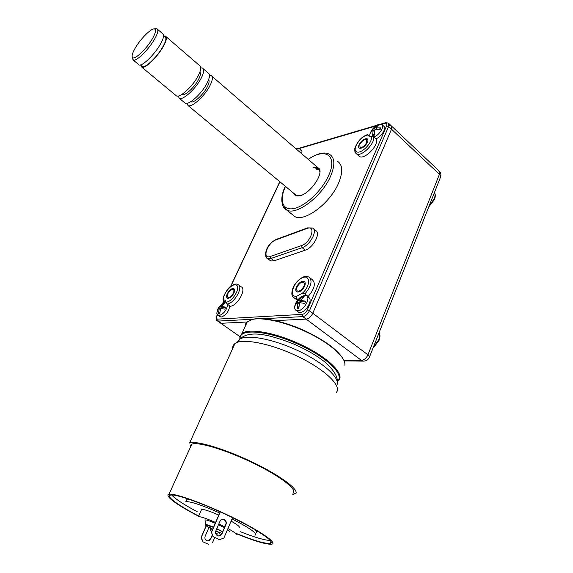<?xml version="1.0" encoding="UTF-8"?>
<svg xmlns="http://www.w3.org/2000/svg" width="573" height="573" viewBox="0 0 573 573"><rect width="100%" height="100%" fill="white"/><g stroke="black" fill="none" stroke-linecap="round" stroke-linejoin="round"><path stroke-width="0.86" d="M369.542 356.872L440.315 177.651C440.988 176.692 440.687 175.582 439.419 174.321L367.945 354.845C366.348 358.197 364.156 360.03 361.384 360.338L306.154 319.111C308.847 318.638 311.06 316.683 312.794 313.245L391.509 129.204L391.223 125.781L389.232 125.709M363.74 361.126L363.404 361.119C366.126 361.112 368.088 359.901 369.299 357.48C369.857 356.872 369.406 355.991 367.945 354.845L312.794 313.245C311.06 316.683 308.847 318.638 306.154 319.111L275.219 320.622L306.154 319.111L302.809 316.618C305.502 316.138 307.722 314.176 309.456 310.731L388.623 126.483L388.351 123.066L385.55 122.708M344.087 360.926L363.404 361.119L361.384 360.338L343.743 360.181M221.343 323.265L246.863 322.012L221.343 323.265L218.227 321.081L253.001 319.247M220.125 322.792L220.662 323.165L220.125 322.792M297.366 300.402L296.442 299.579M310.172 278.027L312.02 279.466C316.024 282.969 314.742 288.649 308.167 296.492L307.128 296.427M238.948 285.261L240.989 286.765C247.049 288.506 237.509 305.953 230.282 306.247L227.159 304.012L224.738 300.044L223.241 300.109L225.239 302.021M369.635 136.274L367.458 134.619L368.303 135.959L373.367 136.467L376.289 139.167C379.19 145.055 364.521 160.053 359.436 156.486L358.49 155.641M307.515 227.889L312.428 227.982C318.165 229.974 310.194 245.301 302.121 247.672L271.015 258.452L274.095 260.83L270.685 260.93L269.618 260.113M274.095 260.83L305.251 250.165C313.338 247.823 321.274 232.523 315.515 230.504L313.56 228.906M291.893 214.223L294.751 216.551C304.478 222.403 330.206 203.257 338.564 183.138C343.155 171.893 342.711 164.551 337.232 161.12M316.246 166.292L319.598 169.028C322.742 175.882 309.119 194.204 299.708 195.78L299.02 195.909C296.148 196.295 294.314 195.35 293.519 193.08M300.102 195.687L296.334 195.414L294.959 194.268M313.252 167.352L317.678 167.524L319.569 169.766L319.906 172.38M319.605 169.042L319.569 169.766M318.946 168.591L315.594 168.125M388.795 123.482L391.223 125.781L391.509 129.204L312.794 313.245L309.456 310.731L307.286 309.95L386.574 125.888C387.312 123.789 386.746 122.916 384.891 123.281L381.632 124.241M308.167 296.492L304.857 293.963L302.515 293.075L296.85 296.191L296.578 298.49L294.601 298.189L292.839 296.621M298.017 299.579L296.578 298.49M359.815 144.453L360.03 147.397C362.394 147.719 364.614 146.101 366.699 142.548L366.484 139.619C364.113 139.296 361.892 140.908 359.815 144.453M227.875 293.634C227.03 295.604 227.087 296.843 228.04 297.373C229.873 297.545 231.642 296.126 233.333 293.111C234.171 291.148 234.113 289.909 233.168 289.394C231.334 289.215 229.565 290.626 227.875 293.634M297.129 286.987C296.291 289.079 296.442 290.432 297.58 291.055C299.887 291.356 301.985 289.78 303.876 286.335C304.7 284.251 304.55 282.904 303.425 282.288C301.119 281.98 299.02 283.549 297.129 286.987M304.6 286.264C302.308 290.447 299.758 292.352 296.964 291.994C295.589 291.234 295.403 289.587 296.42 287.052C298.712 282.883 301.255 280.992 304.055 281.357C305.416 282.109 305.595 283.742 304.6 286.264M233.92 293.054C231.864 296.714 229.723 298.433 227.502 298.218C226.342 297.58 226.278 296.076 227.302 293.691C229.35 290.045 231.492 288.326 233.72 288.548C234.866 289.179 234.93 290.683 233.92 293.054M367.436 142.34C364.908 146.652 362.215 148.615 359.35 148.228C358.44 147.633 358.354 146.437 359.092 144.654C361.613 140.356 364.306 138.401 367.178 138.795C368.074 139.382 368.16 140.564 367.436 142.34M319.541 169.687L316.174 169.866M135.056 48.361C140.084 39.358 150.806 28.442 154.266 28.908C156.379 29.309 155.856 32.41 152.697 38.212C147.225 48.146 135.185 59.793 132.743 57.665C131.425 56.577 132.191 53.475 135.056 48.361M155.541 28.757L156.852 28.722C158.692 29.545 157.998 32.905 154.774 38.799C149.052 49.199 136.539 61.555 133.33 60.136L132.363 57.3M138.279 64.24L139.139 64.957C142.412 66.432 154.939 54.177 160.612 43.792C163.806 37.904 164.465 34.523 162.589 33.664L157.661 29.416M163.649 35.662L164.881 36.722C166.693 37.567 166.077 40.805 163.033 46.456C157.625 56.398 145.614 68.094 142.448 66.654L141.61 65.959M164.122 36.07L165.375 36.078C167.273 36.951 166.628 40.332 163.455 46.22C157.811 56.605 145.277 68.81 141.968 67.306L140.851 65.329M166.22 36.801L199.476 65.508C201.581 66.583 201.144 70.049 198.151 75.901C192.829 86.208 180.209 97.825 176.527 95.985L175.531 95.154M199.905 72.076C200.944 73.244 200.464 75.758 198.473 79.618C194.505 87.332 185.05 95.999 182.257 94.595L181.87 94.387M200.801 67.901L202.362 68.001C204.489 69.097 204.067 72.563 201.087 78.415C195.794 88.715 183.167 100.282 179.456 98.413L178.067 96.049M203.336 68.839L208.106 72.957C210.27 74.082 209.876 77.57 206.925 83.407C201.689 93.7 189.054 105.174 185.272 103.24L184.248 102.388M208.644 79.604C209.568 80.879 209.088 83.364 207.197 87.06C203.286 94.753 193.817 103.319 190.952 101.851L190.694 101.729M209.489 75.278L210.964 75.421C213.142 76.56 212.762 80.055 209.833 85.893C204.618 96.178 191.976 107.602 188.166 105.647L186.726 103.355M296.27 149.044L297.079 148.865L296.542 149.281M296.155 148.944L297.423 148.343L299.285 148.371C300.209 148.93 300.352 150.14 299.715 152.017M301.556 153.607C302.193 151.738 302.043 150.52 301.119 149.961L299.765 148.787M220.182 306.555L223.556 302.988L224.867 302.881L221.479 306.462L225.733 307.149L224.802 309.141L220.548 308.446L219.717 313.868L218.413 313.947L219.251 308.539L217.597 309.656L218.521 307.687L220.182 306.555L222.009 307.859L219.072 308.073L218.521 307.687M227.717 304.406C226.707 310.165 223.799 313.904 218.993 315.637L218.034 315.508L216.716 313.202L217.998 309.227M219.208 307.028L223.291 302.745L226.099 302.043C231.843 302.472 240.767 288.283 236.67 285.29C232.882 281.973 222.224 294.006 223.678 299.901M223.556 302.988L223.986 303.64M222.367 307.092L222.009 307.859M219.251 308.539L220.326 309.305M219.81 312.543L219.13 313.99M218.7 308.761L219.072 308.073M221.479 306.462L223.312 307.765L225.569 307.594M218.034 315.508L221.078 317.105C225.891 315.386 228.799 311.648 229.794 305.896M220.118 316.976L219.38 316.454M298.92 300.553L302.472 296.549L304.134 296.413L300.574 300.431L305.724 301.183L304.75 303.425L299.6 302.666L298.755 308.775L297.101 308.883L297.946 302.788L295.582 304.077L296.549 301.864L298.92 300.553L300.868 302.028L297.136 302.308L296.549 301.864M297.867 310.774L296.413 310.566C295.124 309.993 294.543 308.74 294.665 306.799C295.296 302.795 297.48 299.428 301.233 296.707L304.535 295.446L306.104 295.661C311.325 297.287 303.991 310.795 297.867 310.774M302.472 296.549L303.06 297L302.73 297.745M301.319 300.997L300.868 302.028M297.946 302.788L299.328 303.833M298.927 306.491L297.867 308.933M303.06 297L303.626 296.864M296.621 303.325L297.136 302.308M300.574 300.431L302.523 301.907L305.559 301.685M296.413 310.566L298.64 312.228L300.094 312.443C306.233 312.478 313.546 298.984 308.31 297.344L307.142 296.449M298.64 312.228L297.58 311.44M374.033 128.409L377.091 125.222L378.789 124.721L375.723 127.915L380.787 127.901L379.963 129.806L374.892 129.82L374.205 135.257L372.514 135.737L373.202 130.307L370.581 132.513L371.404 130.623L374.033 128.409L375.48 129.763M369.943 136.259L369.793 134.275L370.631 132.349M372.206 129.742C372.923 128.366 374.871 126.633 378.044 124.542L381.682 124.262C385.106 125.795 379.462 135.171 373.976 137.033M371.404 130.623L372.056 131.059M373.546 130.63L374.785 130.272M377.091 125.222L377.578 125.752M376.375 128.524L375.845 129.734M373.202 130.307L374.549 131.554M374.341 133.201L373.302 135.586M375.723 127.915L377.428 129.505L380.551 128.603M375.917 138.831C381.41 136.983 387.047 127.621 383.616 126.074L382.298 124.842M343.514 359.722C338.607 350.583 326.087 341.121 305.953 331.33C285.497 321.704 263.222 316.797 253.051 319.233L251.225 319.734M246.984 322.492L246.032 324.59M337.196 381.346C345.369 375.695 328.028 357.953 300.059 345.118C271.029 331.33 241.52 328.057 240.23 337.196L240.058 338.643M338.034 381.009C346.142 375.229 328.623 357.337 300.431 344.402C275.226 332.476 248.517 327.892 241.964 333.536L239.922 336.437L239.822 338.829M344.86 365.252C346.278 357.502 329.31 342.511 305.853 331.71C285.146 321.962 262.606 316.991 252.335 319.455L246.77 322.105L245.466 324.125L245.144 326.546M311.268 357.659L312.715 358.44M227.939 528.542C234.3 532.088 237.014 534.179 236.083 534.81L235.926 534.853M224.781 526.866L218.814 523.937M215.598 522.469C206.502 518.501 200.772 516.567 198.408 516.674L198.115 516.782M229.358 531.615C229.787 531.393 229.164 530.72 227.488 529.602M224.408 527.754L218.478 524.732M215.247 523.271C209.847 520.957 206.43 519.833 205.019 519.904L204.826 519.969M218.786 515.063C209.711 511.123 203.981 509.247 201.589 509.433L201.266 510.163M255.028 535.182L255.2 535.132C257.298 533.391 249.584 527.962 232.051 518.866M219.688 512.964C201.882 505.128 190.637 501.368 185.953 501.676L185.301 501.969M239.149 527.518C240.101 526.823 237.415 524.696 231.091 521.122M240.445 531.744C254.964 537.438 264.862 540.332 270.141 540.439M171.735 495.022C175.209 498.918 183.74 504.519 197.327 511.811M256.074 533.005C257.32 532.532 256.511 531.15 253.638 528.858M190.687 499.835L186.239 499.878M236.599 533.585C254.176 540.647 265.342 543.899 270.105 543.34C276.473 542.416 256.31 528.829 227.252 515.141C201.187 502.714 175.402 493.754 170.69 495.115C165.16 496.068 178.941 505.909 200.156 516.81M232.753 348.384C232.559 346.371 233.29 344.76 234.966 343.535L189.577 443.044C195.694 440.2 224.509 448.716 252.736 462.304C281.028 475.855 300.023 490.287 295.496 493.897L293.19 492.809C297.358 489.278 279.065 475.447 252.056 462.533C225.103 449.583 197.628 441.468 191.776 444.19L168.999 494.255C174.4 492.909 203.257 503.158 231.342 516.81C259.497 530.448 277.626 542.975 271.917 544.157L271.881 544.164C266.689 544.73 254.555 541.134 235.482 533.37M199.447 516.696C178.124 505.522 167.61 498.224 167.91 494.807L168.999 494.255M191.776 444.19L190.53 445.135L190.437 447.141M234.966 343.535C242.157 337.927 270.886 343.435 297.853 356.449C324.884 369.399 341.952 385.901 336.444 392.312M292.216 493.962L293.806 494.721L294.357 493.36M202.656 541.686L208.436 544.278L202.656 541.686L201.123 537.431L206.201 525.735M212.354 534.824L210.527 539.078L209.023 540.668M212.504 542.674L214.667 537.624M216.057 534.387L216.322 533.757M202.828 541.607L201.288 537.345L206.301 525.806M212.418 535.01L210.706 539L207.67 540.876C205.335 540.267 204.482 538.756 205.105 536.335L208.952 527.461M213.306 536.786L219.48 539.716L213.306 536.786L211.401 532.202L220.168 511.854M213.099 536.88L211.401 532.202M232.545 517.691L223.936 537.961L219.266 539.809M221.228 519.861L223.828 519.697C225.805 520.692 226.464 522.268 225.812 524.445L221.73 534.022L220.096 535.762M211.602 532.102L220.297 511.911M219.48 539.716L223.936 537.961M219.903 521.416C220.82 519.69 222.202 519.074 224.05 519.568C226.027 520.571 226.693 522.153 226.041 524.324L221.952 533.921L218.621 535.984C216.057 535.318 215.111 533.656 215.785 530.999L219.903 521.416M222.603 531.973L216.716 528.829M213.485 527.368L206.746 525.269M225.476 534.344L225.69 533.828M222.704 531.737L216.787 528.664M213.557 527.203C209.274 525.377 206.566 524.488 205.449 524.531L205.284 524.582C205.041 525.19 207.483 526.788 212.612 529.388L210.184 528.843M221.98 533.434L217.396 531.608M379.176 332.483C379.935 334.517 379.77 336.974 378.681 339.839L373.31 347.331M434.413 192.6C435.279 194.125 435.236 196.145 434.284 198.666L429.249 205.678M391.674 126.203L438.947 170.826L439.419 174.321L388.623 126.483L386.574 125.888M217.339 315.035L217.103 315.537C216.186 317.771 216.415 318.968 217.769 319.111L302.308 314.369C304.32 314.004 305.982 312.536 307.286 309.95M279.925 181.791L230.883 286.199M223.9 301.061L223.04 302.888M375.559 126.031L299.464 148.486M283.306 206.724L286.786 210.069C296.37 215.799 322.098 196.41 330.592 176.24C335.262 164.967 334.89 157.654 329.475 154.295C324.705 151.544 317.592 153.213 308.159 159.308M285.49 186.411C278.958 200.407 282.503 211 293.97 208.508C305.337 206.23 322.005 190.558 328.594 175.617C337.963 155.591 325.306 147.111 308.295 159.43M384.891 123.281L385.364 122.758L381.066 124.033M216.923 320.493L218.227 321.081L217.769 319.111M262.692 318.738L302.809 316.618L302.308 314.369M297.43 300.324L294.601 298.189C292.86 296.563 290.146 295.99 293.297 287.016C296.563 280.419 303.167 276.344 305.452 276.408L308.761 276.931C312.751 280.419 311.447 286.099 304.857 293.963M302.515 293.075C311.311 285.404 310.129 273.12 301.334 278.306C292.66 282.998 288.842 297.759 296.85 296.191M367.458 135.027C360.095 136.388 351.392 150.291 356.879 151.96C362.157 154.022 374.126 140.6 371.003 136.08M373.367 136.467C376.239 142.34 361.556 157.389 356.492 153.851L355.367 152.683M223.241 300.109C221.973 296.671 229.121 286.12 232.137 285.347C234.601 283.972 236.527 283.685 237.91 284.502C243.94 286.221 234.364 303.69 227.159 304.012M276.573 239.278L275.971 239.879L306.913 228.505C316.625 224.501 310.981 242.623 301.462 245.602L270.384 256.46C261.481 259.856 267.376 242.666 275.971 239.879M270.384 256.46L271.015 258.452L267.612 258.566C264.253 258.043 264.017 245.366 276.387 239.342L307.329 227.961L306.913 228.505M305.251 250.165L302.121 247.672L301.462 245.602M270.685 260.93L266.323 257.42M217.804 534.129L215.505 532.697L217.396 534L215.656 533.506M211.673 531.572L211.029 530.97L211.867 531.128C210.764 531.307 210.234 530.512 210.284 528.736L211.258 526.465M215.863 530.827L219.509 533.169M237.573 341.823L239.457 339.388C246.354 333.93 273.436 338.915 299.013 351.149C324.655 363.311 341.279 379.14 336.573 385.65M379.004 340.505L372.887 348.405M379.204 332.397C380.271 334.79 380.221 337.447 379.061 340.348M434.427 192.621C435.501 194.082 435.559 196.288 434.599 199.254M434.513 199.461L428.762 206.91M440.673 176.728C441.196 174.701 440.795 172.903 439.462 171.327M239.872 336.623L217.554 320.987C216.107 320.486 215.885 318.688 216.888 315.601L217.217 314.892M294.751 216.551L286.786 210.069C282.188 208.83 279.108 198.244 285.347 186.311L285.347 186.311M299.658 195.765L299.02 195.909M376.49 125.38L299.042 148.271M279.796 181.691L230.597 286.421M223.764 300.961L222.775 303.06M304.012 282.74L303.425 282.288M233.598 289.702L233.168 289.394M366.863 139.962L366.484 139.619M367.458 134.619C361.649 136.739 357.437 141.323 354.809 148.357C354.63 154.23 355.812 152.533 356.492 153.851L359.436 156.486M225.526 300.61L224.738 300.044M154.266 28.908L156.45 28.65M139.139 64.957L133.33 60.136M132.743 57.665L132.986 59.993M142.448 66.654L140.385 64.935M176.527 95.985L141.968 67.306M185.272 103.24L179.456 98.413M296.334 195.414L188.166 105.647M319.011 168.67L211.967 76.281M294.665 306.799L295.668 303.998M301.233 296.707L297.007 301.477M240.23 337.196L239.922 336.437M241.964 333.536L247.421 321.532M253.051 319.233L252.335 319.455M270.864 541.456L270.105 543.34M337.189 381.489C337.776 376.862 334.138 370.745 326.273 363.146C317.786 356.155 306.863 349.745 293.512 343.915C270.513 335.098 249.742 329.203 239.457 339.388L238.246 342.06M186.891 499.57L185.953 501.676M201.589 509.433L198.408 516.674M205.449 524.531L205.019 519.904"/></g></svg>
